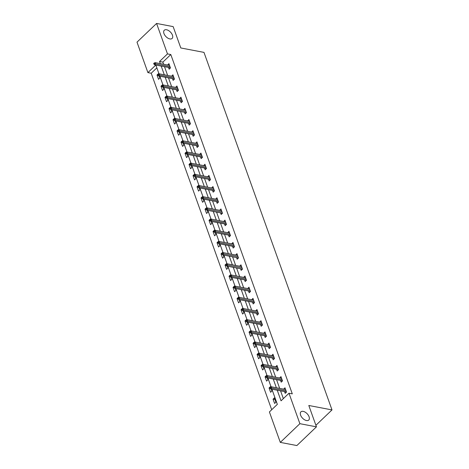 <?xml version="1.0" encoding="UTF-8"?>
<svg xmlns="http://www.w3.org/2000/svg" width="469" height="469" viewBox="0 0 469 469"><rect width="100%" height="100%" fill="white"/><g stroke="black" fill="none" stroke-linecap="round" stroke-linejoin="round"><path stroke-width="0.7" d="M169.842 38.927A5.669 3.195 -133.7 0 1 164.73 35.087A5.669 3.195 -133.7 0 1 164.285 30.245A5.669 3.195 -133.7 0 1 166.559 29.758A5.669 3.195 -133.7 0 1 171.666 33.604A5.669 3.195 -133.7 0 1 172.117 38.446A5.669 3.195 -133.7 0 1 169.842 38.927M306.474 420.535A5.669 3.195 -133.7 0 1 301.368 416.689A5.669 3.195 -133.7 0 1 300.916 411.846A5.669 3.195 -133.7 0 1 303.191 411.366A5.669 3.195 -133.7 0 1 308.303 415.212A5.669 3.195 -133.7 0 1 308.749 420.048A5.669 3.195 -133.7 0 1 306.474 420.535M156.857 67.853L151.217 73.24L147.905 72.607L137.001 42.157L156.582 23.45L173.149 26.61L180.794 47.961L203.986 52.387L331.999 409.918L308.807 405.492L316.452 426.843L296.871 445.55L280.304 442.39L269.405 411.94L277.343 404.354L271.914 389.206M151.217 73.24L271.703 409.742M315.901 425.295L331.999 409.918M275.924 402.197L274.388 397.9L273.064 399.16L274.605 403.463L275.924 402.197M270.502 387.042L270.384 386.72L269.059 387.986L270.601 392.283L271.926 391.017L271.229 389.071M266.498 375.862L266.38 375.54L265.061 376.806L266.597 381.104L267.922 379.843L267.224 377.897M262.493 364.689L262.382 364.366L261.057 365.632L262.599 369.93L263.918 368.663L263.22 366.717M258.495 353.509L258.378 353.186L257.053 354.453L258.595 358.75L259.92 357.489L259.222 355.537M254.491 342.329L254.374 342.012L253.055 343.273L254.591 347.576L255.916 346.31L255.218 344.363M250.487 331.155L250.376 330.833L249.051 332.099L250.593 336.396L251.912 335.13L251.214 333.183M246.489 319.975L246.372 319.659L245.047 320.919L246.588 325.216L247.913 323.956L247.216 322.01M242.485 308.801L242.367 308.479L241.048 309.745L242.584 314.042L243.909 312.776L243.212 310.83M238.481 297.622L238.369 297.299L237.044 298.565L238.586 302.863L239.905 301.602L239.208 299.656M234.482 286.448L234.365 286.125L233.04 287.386L234.582 291.689L235.907 290.422L235.209 288.476M230.478 275.268L230.361 274.945L229.042 276.212L230.578 280.509L231.903 279.248L231.205 277.296M226.474 264.088L226.363 263.771L225.038 265.032L226.58 269.335L227.899 268.069L227.201 266.122M222.476 252.914L222.359 252.592L221.04 253.858L222.576 258.155L223.901 256.889L223.203 254.943M218.472 241.734L218.361 241.418L217.036 242.678L218.572 246.975L219.897 245.715L219.199 243.769M214.468 230.56L214.356 230.238L213.032 231.504L214.573 235.801L215.892 234.535L215.201 232.589M210.47 219.381L210.352 219.058L209.033 220.324L210.569 224.622L211.894 223.361L211.197 221.415M206.466 208.207L206.354 207.884L205.029 209.145L206.565 213.448L207.89 212.181L207.192 210.235M202.467 197.027L202.35 196.704L201.025 197.971L202.567 202.268L203.886 201.008L203.194 199.055M198.463 185.847L198.346 185.531L197.027 186.791L198.563 191.094L199.888 189.828L199.19 187.881M194.459 174.673L194.348 174.351L193.023 175.617L194.559 179.914L195.884 178.648L195.186 176.702M190.461 163.493L190.344 163.171L189.019 164.437L190.561 168.734L191.885 167.474L191.188 165.528M186.457 152.319L186.34 151.997L185.021 153.263L186.556 157.561L187.881 156.294L187.184 154.348M182.453 141.14L182.341 140.817L181.016 142.084L182.558 146.381L183.877 145.12L183.18 143.168M178.454 129.96L178.337 129.643L177.012 130.904L178.554 135.207L179.879 133.941L179.181 131.994M174.45 118.786L174.333 118.464L173.014 119.73L174.55 124.027L175.875 122.761L175.177 120.814M170.446 107.606L170.335 107.29L169.01 108.55L170.552 112.847L171.871 111.587L171.173 109.64M166.448 96.432L166.331 96.11L165.006 97.376L166.548 101.673L167.873 100.407L167.175 98.461M162.444 85.252L162.327 84.93L161.008 86.196L162.544 90.494L163.869 89.233L163.171 87.287M158.44 74.079L158.329 73.756L157.004 75.017L158.545 79.32L159.865 78.053L159.167 76.107M277.249 390.22L281.048 400.819L288.986 393.233L292.298 393.866L170.798 54.533L162.86 62.119L163.622 64.247M164.508 66.709L167.626 75.427M168.506 77.889L171.631 86.607M172.51 89.063L175.629 97.781M176.514 100.243L179.633 108.96M180.512 111.423L183.637 120.134M184.516 122.597L187.635 131.314M188.515 133.776L191.639 142.488M192.519 144.95L195.637 153.668M196.523 156.13L199.642 164.848M200.521 167.304L203.646 176.022M204.525 178.484L207.644 187.201M208.529 189.664L211.648 198.375M212.527 200.838L215.652 209.555M216.531 212.017L219.65 220.729M220.536 223.191L223.654 231.909M224.534 234.371L227.658 243.089M228.538 245.551L231.657 254.262M232.542 256.725L235.661 265.442M236.54 267.905L239.665 276.616M240.544 279.078L243.663 287.796M244.548 290.258L247.667 298.976M248.547 301.432L251.671 310.15M252.551 312.612L255.669 321.329M256.555 323.792L259.674 332.503M260.553 334.966L263.678 343.683M264.557 346.145L267.676 354.857M268.561 357.319L271.68 366.037M272.559 368.499L275.684 377.217M276.563 379.673L279.682 388.391M280.568 390.853L283.346 398.621M284.566 391.615L285.187 393.35L286.512 392.084L284.97 387.787L283.686 389.153M280.568 380.441L281.183 382.171L282.508 380.91L280.966 376.607L279.682 377.979M276.563 369.261L277.185 370.997L278.504 369.73L276.968 365.433L275.684 366.799M272.559 358.087L273.181 359.817L274.506 358.551L272.964 354.253L271.68 355.625M268.561 346.908L269.177 348.637L270.502 347.377L268.966 343.079L267.676 344.445M264.557 335.728L265.178 337.463L266.498 336.197L264.962 331.9L263.678 333.266M260.553 324.554L261.174 326.283L262.499 325.023L260.957 320.72L259.674 322.092M256.555 313.374L257.17 315.109L258.495 313.843L256.959 309.546L255.669 310.912M252.551 302.2L253.172 303.93L254.491 302.669L252.955 298.366L251.671 299.738M248.547 291.02L249.168 292.756L250.493 291.489L248.951 287.192L247.667 288.558M244.548 279.841L245.164 281.576L246.489 280.31L244.953 276.012L243.663 277.384M241.57 266.568L227.242 263.836L227.705 265.126L226.75 266.034L242.461 269.159L240.949 264.833L239.665 266.204M242.485 269.136L241.166 270.396L240.544 268.667M236.54 257.487L237.162 259.222L238.487 257.956L236.945 253.659L235.661 255.025M232.542 246.313L233.157 248.042L234.482 246.782L232.946 242.479L231.657 243.851M228.538 235.133L229.159 236.868L230.484 235.602L228.942 231.305L227.658 232.671M224.534 223.959L225.155 225.689L226.48 224.422L224.938 220.125L223.654 221.497M220.536 212.779L221.157 214.509L222.476 213.248L220.94 208.951L219.65 210.317M216.531 201.6L217.153 203.335L218.478 202.069L216.936 197.771L215.652 199.143M212.527 190.426L213.149 192.155L214.474 190.895L212.932 186.592L211.648 187.963M208.529 179.246L209.151 180.981L210.47 179.715L208.934 175.418L207.644 176.784M204.525 168.072L205.146 169.801L206.471 168.541L204.93 164.238L203.646 165.61M200.521 156.892L201.142 158.628L202.467 157.361L200.925 153.064L199.642 154.43M196.523 145.718L197.144 147.448L198.463 146.181L196.927 141.884L195.637 143.256M192.519 134.539L193.14 136.268L194.465 135.008L192.923 130.71L191.639 132.076M188.515 123.359L189.136 125.094L190.461 123.828L188.919 119.531L187.635 120.896M184.516 112.185L185.138 113.914L186.457 112.654L184.921 108.351L183.637 109.723M180.512 101.005L181.134 102.74L182.459 101.474L180.917 97.177L179.633 98.543M176.514 89.831L177.13 91.561L178.454 90.3L176.913 85.997L175.629 87.369M172.51 78.651L173.131 80.387L174.45 79.12L172.914 74.823L171.631 76.189M168.506 67.472L169.127 69.207L170.452 67.941L168.91 63.643L167.626 65.015M316.452 426.843L299.884 423.683L280.304 442.39M156.582 23.45L167.486 53.9L159.548 61.486L160.31 63.62M170.798 54.533L167.486 53.9M288.986 393.233L299.884 423.683M161.189 66.076L164.314 74.794M165.194 77.256L168.312 85.974M169.198 88.436L172.316 97.147M173.196 99.61L176.321 108.327M177.2 110.79L180.319 119.501M181.204 121.963L184.323 130.681M185.202 133.143L188.327 141.861M189.206 144.317L192.325 153.035M193.21 155.497L196.329 164.214M197.209 166.677L200.333 175.388M201.213 177.851L204.332 186.568M205.217 189.03L208.336 197.748M209.215 200.204L212.34 208.922M213.219 211.384L216.338 220.102M217.223 222.564L220.342 231.276M221.221 233.738L224.346 242.455M225.226 244.918L228.344 253.629M229.23 256.092L232.348 264.809M233.228 267.271L236.353 275.989M237.232 278.445L240.351 287.163M241.236 289.625L244.355 298.343M245.234 300.805L248.353 309.517M249.238 311.979L252.357 320.696M253.237 323.159L256.361 331.87M257.241 334.333L260.359 343.05M261.245 345.512L264.364 354.23M265.243 356.686L268.368 365.404M269.247 367.866L272.366 376.584M273.251 379.046L276.37 387.757M155.814 65.05L147.905 72.607M271.07 386.849L267.916 378.026M267.072 375.675L263.912 366.846M263.068 364.495L259.908 355.672M259.064 353.315L255.91 344.492M255.066 342.141L251.906 333.318M251.062 330.962L247.902 322.139M247.063 319.788L243.903 310.965M243.059 308.608L239.899 299.785M239.055 297.428L235.895 288.605M235.057 286.254L231.897 277.431M231.053 275.074L227.893 266.251M227.049 263.9L223.889 255.077M223.051 252.721L219.891 243.898M219.046 241.547L215.887 232.724M215.042 230.367L211.882 221.544M211.044 219.187L207.884 210.364M207.04 208.013L203.88 199.19M203.036 196.833L199.876 188.01M199.038 185.66L195.878 176.836M195.034 174.48L191.874 165.657M191.03 163.306L187.87 154.477M187.031 152.126L183.871 143.303M183.027 140.946L179.867 132.123M179.023 129.772L175.863 120.949M175.025 118.593L171.865 109.769M171.021 107.419L167.861 98.596M167.017 96.239L163.863 87.416M163.019 85.059L159.859 76.236M159.014 73.885L155.855 65.062M162.86 62.119L159.548 61.486M285.557 389.411L283.645 389.047M274.969 399.524L273.064 399.16M269.956 388.156L269.059 387.986M281.552 378.237L279.647 377.873M265.952 376.976L265.061 376.806M277.548 367.057L275.643 366.694M261.954 365.802L261.057 365.632M273.55 355.883L271.639 355.52M257.95 354.623L257.053 354.453M269.546 344.703L267.641 344.34M253.952 343.443L253.055 343.273M265.542 333.529L263.637 333.166M249.948 332.269L249.051 332.099M261.544 322.35L259.638 321.986M245.944 321.089L245.047 320.919M257.54 311.17L255.634 310.806M241.945 309.915L241.048 309.745M253.536 299.996L251.63 299.632M237.941 298.735L237.044 298.565M249.537 288.816L247.632 288.453M233.937 287.561L233.04 287.386M245.533 277.642L243.628 277.279M229.939 276.382L229.042 276.212M241.529 266.462L239.624 266.099M225.935 265.202L225.038 265.032M237.531 255.288L235.626 254.925M221.931 254.028L221.04 253.858M233.527 244.109L231.622 243.745M217.933 242.848L217.036 242.678M229.523 232.929L227.617 232.565M213.928 231.674L213.032 231.504M225.525 221.755L223.619 221.391M209.924 220.494L209.033 220.324M221.52 210.575L219.615 210.212M205.926 209.321L205.029 209.145M217.516 199.401L215.611 199.038M201.922 198.141L201.025 197.971M213.518 188.221L211.613 187.858M197.918 186.961L197.027 186.791M209.514 177.042L207.609 176.678M193.92 175.787L193.023 175.617M205.51 165.868L203.605 165.504M189.916 164.607L189.019 164.437M201.512 154.688L199.606 154.324M185.912 153.433L185.021 153.263M197.508 143.514L195.602 143.151M181.913 142.254L181.016 142.084M193.504 132.334L191.598 131.971M177.909 131.074L177.012 130.904M189.505 121.16L187.6 120.797M173.905 119.9L173.014 119.73M185.501 109.981L183.596 109.617M169.907 108.72L169.01 108.55M181.503 98.801L179.592 98.437M165.903 97.546L165.006 97.376M177.499 87.627L175.594 87.263M161.899 86.366L161.008 86.196M173.495 76.447L171.59 76.084M157.901 75.192L157.004 75.017M169.497 65.273L167.585 64.91M270.549 387.828L270.291 387.113L269.763 387.617L270.021 388.332L270.549 387.828L271.727 388.074L271.264 386.784L285.592 389.516M286.055 390.806L271.727 388.074L270.771 388.983L286.442 391.973M270.021 388.332L270.771 388.983M271.264 386.784L270.291 387.113M266.55 376.648L266.292 375.933L265.765 376.437L266.017 377.152L266.55 376.648L267.723 376.9L267.26 375.61L281.588 378.342M282.051 379.632L267.723 376.9L266.773 377.809L282.461 380.775M266.017 377.152L266.773 377.809M267.26 375.61L266.292 375.933M262.546 365.474L262.288 364.753L261.761 365.263L262.019 365.978L262.546 365.474L263.719 365.72L263.261 364.431L277.589 367.163M278.047 368.452L263.719 365.72L262.769 366.629L278.457 369.601M262.019 365.978L262.769 366.629M263.261 364.431L262.288 364.753M258.542 354.294L258.284 353.579L257.757 354.083L258.014 354.799L258.542 354.294L259.72 354.541L259.257 353.251L273.585 355.989M274.048 357.278L259.72 354.541L258.765 355.455L274.459 358.422M258.014 354.799L258.765 355.455M259.257 353.251L258.284 353.579M254.544 343.115L254.286 342.399L253.758 342.903L254.01 343.625L254.544 343.115L255.716 343.367L255.253 342.077L269.581 344.809M270.044 346.099L255.716 343.367L254.767 344.275L270.437 347.265M254.01 343.625L254.767 344.275M255.253 342.077L254.286 342.399M250.54 331.941L250.282 331.225L249.754 331.73L250.012 332.445L250.54 331.941L251.712 332.187L251.255 330.897L265.583 333.629M266.04 334.919L251.712 332.187L250.763 333.101L266.451 336.068M250.012 332.445L250.763 333.101M251.255 330.897L250.282 331.225M246.536 320.761L246.284 320.046L245.75 320.55L246.008 321.271L246.536 320.761L247.714 321.013L247.251 319.723L261.579 322.455M262.042 323.745L247.714 321.013L246.758 321.922L262.452 324.894M246.008 321.271L246.758 321.922M247.251 319.723L246.284 320.046M242.537 309.587L242.28 308.872L241.752 309.376L242.004 310.091L242.537 309.587L243.71 309.833L243.247 308.543L257.575 311.275M258.038 312.565L243.71 309.833L242.76 310.742L258.448 313.714M242.004 310.091L242.76 310.742M243.247 308.543L242.28 308.872M238.533 298.407L238.275 297.692L237.748 298.196L238.006 298.911L238.533 298.407L239.712 298.659L239.249 297.369L253.577 300.101M254.034 301.391L239.712 298.659L238.756 299.568L254.45 302.534M238.006 298.911L238.756 299.568M239.249 297.369L238.275 297.692M234.529 287.233L234.277 286.512L233.744 287.022L234.002 287.737L234.529 287.233L235.708 287.479L235.245 286.19L249.572 288.922M250.036 290.211L235.708 287.479L234.752 288.388L250.446 291.36M234.002 287.737L234.752 288.388M235.245 286.19L234.277 286.512M230.531 276.053L230.273 275.338L229.746 275.842L229.998 276.558L230.531 276.053L231.704 276.3L231.24 275.01L245.568 277.748M246.032 279.037L231.704 276.3L230.754 277.214L246.424 280.204M229.998 276.558L230.754 277.214M231.24 275.01L230.273 275.338M226.527 264.874L226.269 264.158L225.741 264.663L225.999 265.384L226.527 264.874L242.033 267.858M225.999 265.384L226.75 266.034M227.242 263.836L226.269 264.158M222.523 253.7L222.271 252.984L221.737 253.489L221.995 254.204L222.523 253.7L223.701 253.946L223.238 252.656L237.566 255.388M238.029 256.678L223.701 253.946L222.746 254.855L238.457 257.985M221.995 254.204L222.746 254.855M223.238 252.656L222.271 252.984M218.525 242.52L218.267 241.805L217.739 242.309L217.991 243.03L218.525 242.52L219.697 242.772L219.234 241.482L233.562 244.214M234.025 245.504L219.697 242.772L218.747 243.681L234.436 246.653M217.991 243.03L218.747 243.681M219.234 241.482L218.267 241.805M214.521 231.346L214.263 230.625L213.735 231.135L213.993 231.85L214.521 231.346L215.699 231.592L215.236 230.302L229.564 233.034M230.027 234.324L215.699 231.592L214.743 232.501L230.437 235.473M213.993 231.85L214.743 232.501M215.236 230.302L214.263 230.625M210.517 220.166L210.264 219.451L209.731 219.955L209.989 220.67L210.517 220.166L211.695 220.418L211.232 219.129L225.56 221.86M226.023 223.15L211.695 220.418L210.739 221.327L226.433 224.293M209.989 220.67L210.739 221.327M211.232 219.129L210.264 219.451M206.518 208.992L206.26 208.271L205.733 208.781L205.985 209.496L206.518 208.992L207.691 209.238L207.234 207.949L221.556 210.681M222.019 211.97L207.691 209.238L206.741 210.147L222.453 213.272M205.985 209.496L206.741 210.147M207.234 207.949L206.26 208.271M202.514 197.812L202.256 197.097L201.729 197.601L201.987 198.317L202.514 197.812L203.693 198.059L203.229 196.769L217.557 199.507M218.021 200.796L203.693 198.059L202.737 198.973L218.407 201.957M201.987 198.317L202.737 198.973M203.229 196.769L202.256 197.097M198.51 186.633L198.258 185.917L197.725 186.422L197.982 187.143L198.51 186.633L199.688 186.885L199.225 185.595L213.553 188.327M214.016 189.617L199.688 186.885L198.739 187.793L214.427 190.766M197.982 187.143L198.739 187.793M199.225 185.595L198.258 185.917M194.512 175.459L194.254 174.744L193.726 175.248L193.984 175.963L194.512 175.459L195.684 175.705L195.227 174.415L209.555 177.147M210.012 178.437L195.684 175.705L194.735 176.614L210.405 179.604M193.984 175.963L194.735 176.614M195.227 174.415L194.254 174.744M190.508 164.279L190.25 163.564L189.722 164.068L189.98 164.783L190.508 164.279L191.686 164.531L191.223 163.241L205.551 165.973M206.014 167.263L191.686 164.531L190.731 165.44L206.424 168.406M189.98 164.783L190.731 165.44M191.223 163.241L190.25 163.564M186.504 153.105L186.252 152.384L185.718 152.894L185.976 153.609L186.504 153.105L187.682 153.351L187.219 152.062L201.547 154.793M202.01 156.083L187.682 153.351L186.732 154.26L202.42 157.232M185.976 153.609L186.732 154.26M187.219 152.062L186.252 152.384M182.505 141.925L182.248 141.21L181.72 141.714L181.978 142.429L182.505 141.925L183.678 142.171L183.221 140.882L197.549 143.62M198.006 144.909L183.678 142.171L182.728 143.086L198.416 146.052M181.978 142.429L182.728 143.086M183.221 140.882L182.248 141.21M178.501 130.745L178.243 130.03L177.716 130.54L177.974 131.256L178.501 130.745L179.68 130.998L179.217 129.708L193.545 132.44M194.008 133.729L179.68 130.998L178.724 131.906L194.395 134.896M177.974 131.256L178.724 131.906M179.217 129.708L178.243 130.03M174.503 119.572L174.245 118.856L173.712 119.361L173.97 120.076L174.503 119.572L175.676 119.818L175.213 118.528L189.54 121.26M190.004 122.55L175.676 119.818L174.726 120.732L190.414 123.699M173.97 120.076L174.726 120.732M175.213 118.528L174.245 118.856M170.499 108.392L170.241 107.677L169.714 108.181L169.971 108.902L170.499 108.392L171.672 108.644L171.214 107.354L185.542 110.086M186 111.376L171.672 108.644L170.722 109.553L186.433 112.677M169.971 108.902L170.722 109.553M171.214 107.354L170.241 107.677M166.495 97.218L166.237 96.503L165.709 97.007L165.967 97.722L166.495 97.218L167.673 97.464L167.21 96.174L181.538 98.906M182.001 100.196L167.673 97.464L166.718 98.373L182.412 101.345M165.967 97.722L166.718 98.373M167.21 96.174L166.237 96.503M162.497 86.038L162.239 85.323L161.711 85.827L161.963 86.542L162.497 86.038L163.669 86.29L163.206 85L177.534 87.732M177.997 89.022L163.669 86.29L162.72 87.199L178.408 90.165M161.963 86.542L162.72 87.199M163.206 85L162.239 85.323M158.493 74.864L158.235 74.143L157.707 74.653L157.965 75.368L158.493 74.864L159.665 75.11L159.208 73.821L173.536 76.553M173.993 77.842L159.665 75.11L158.715 76.019L174.404 78.991M157.965 75.368L158.715 76.019M159.208 73.821L158.235 74.143M154.489 63.684L154.231 62.969L153.703 63.473L153.961 64.189L154.489 63.684L155.667 63.931L155.204 62.641L169.532 65.379M169.995 66.668L155.667 63.931L154.711 64.845L170.405 67.812M153.961 64.189L154.711 64.845M155.204 62.641L154.231 62.969"/></g></svg>
